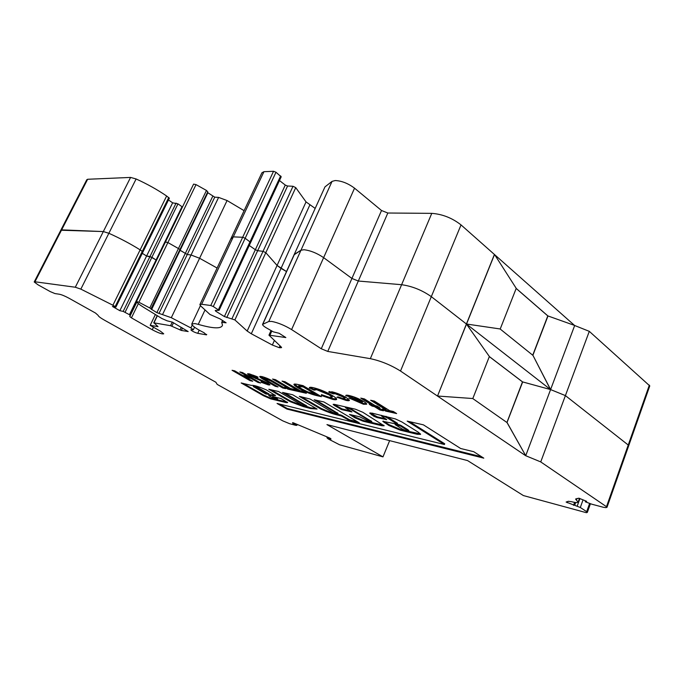 <?xml version="1.0" encoding="UTF-8"?>
<svg xmlns="http://www.w3.org/2000/svg" width="684" height="684" viewBox="0 0 684 684"><rect width="100%" height="100%" fill="white"/><g stroke="black" fill="none" stroke-linecap="round" stroke-linejoin="round"><path stroke-width="1.03" d="M151.369 308.817L138.895 302.234L136.509 301.593C137.381 303.029 139.81 304.97 143.802 307.432L161.98 318.556L167.118 320.822L172.419 322.147L188.168 331.552L181.388 330.457L170.53 325.695L153.96 322.848L158.047 326.636L150.198 325.336L160.501 331.244L163.724 333.809C162.27 334.331 158.449 332.98 152.25 329.748L131.439 317.855L129.78 316.555L130.114 315.238L129.447 314.7L123.163 311.391L119.845 310.69L112.424 306.449L115.904 307.082L112.911 305.218L80.849 289.118L75.308 287.229L34.952 281.782L34.2 281.979L38.03 284.818L50.317 291.641L54.951 293.573L59.482 294.257C61.842 294.761 64.963 296.061 68.845 298.147L95.512 313.05L98.145 315.392C98.351 316.316 100.505 317.94 104.635 320.266L215.879 382.236L217.196 384.408L282.851 420.899L289.674 423.721L295.847 425.363L296.728 425.089L292.82 423.456L292.598 422.652L293.675 422.951L329.731 438.034L330.859 438.675L330.885 439.384L326.952 437.743L328.055 438.846L339.521 444.745L382.98 456.878L326.952 424.602L467.548 460.571L523.38 495.558L586.376 512.701L587.342 512.393L586.684 511.675L580.306 507.485L566.121 502.047L568.344 501.304L571.422 501.68C575.415 502.672 577.647 502.826 578.108 502.141L575.552 499.029L578.878 498.183L586.692 501.338L585.273 501.774L591.771 504.194L603.391 507.289L605.904 507.639L606.999 507.306L606.486 506.707L540.736 461.914L525.62 455.672L400.508 371.036C390.872 365.025 380.817 360.904 370.343 358.673L327.764 351.431L321.275 348.763L291.606 329.585C284.638 325.379 278.003 322.66 271.685 321.42L268.786 321.489L262.545 324.421C262.536 325.105 263.596 326.123 265.708 327.482L273.352 331.86L279.123 333.279L285.844 337.554L268.957 335.169L281.124 346.882L281.594 347.634L279.2 347.66L272.343 345.035L251.302 333.766L247.172 331.056L234.886 319.932L224.386 316.555L215.716 311.186L215.229 310.459L219.085 310.356L213.288 306.535L210.766 305.5L201.618 304.269L199.865 304.679L200.737 305.97L209.928 314.452L220.111 318.924L226.113 322.805L221.693 322.369L222.497 325.114C221.496 328.978 213.417 328.73 198.257 324.37L194.82 323.549L191.742 324.079C192.247 325.96 196.308 328.816 203.926 332.655L206.491 334.861L197.719 333.322C194.341 332.313 192.042 331.142 190.836 329.808L193.341 329.756L190.887 327.935L171.308 317.701L156.875 312.648L150.899 308.963L179.995 249.421L167.888 242.555L165.477 242.042M207.756 191.819L206.465 190.451L196.034 184.612L193.598 184.116L165.494 241.879M437.529 396.027L466.411 324.011L489.368 356.518L472.815 398.533L437.529 396.027L494.532 254.482L516.223 288.349L500.218 328.978L466.411 324.011L431.313 296.651C422.096 290.178 412.187 286.194 401.611 284.706L358.305 281.03L351.918 278.448L323.626 257.637C316.957 253.131 310.416 250.498 304.004 249.737L300.969 250.216L294.06 254.824L324.977 186.877L294.206 254.508M400.508 371.036L431.313 296.651L466.411 324.011L494.421 254.474L461.033 224.908C452.201 218.008 442.445 214.152 431.775 213.357L387.819 213.015L381.518 210.51L354.543 188.177C348.139 183.398 341.701 180.85 335.211 180.533L332.048 181.388L324.977 186.877M169.341 198.232L166.631 196.009C157.474 189.742 147.299 184.056 136.116 178.969L130.576 177.421L87.646 179.268L86.757 179.772L60.927 230.004M182.457 207.021L177.968 203.858L172.642 202.823L168.486 199.967M244.094 210.672L227.079 200.532L218.606 197.402L214.75 197.163L207.44 192.469M281.192 176.814L275.985 172.248L273.54 171.282L263.938 171.693L261.912 172.787L231.568 237.297M315.093 208.363L306.039 201.908L295.744 187.638L293.017 186.27L287.571 186.014L285.279 185.065L279.457 180.542M574.526 325.413L494.669 254.696M628.707 445.694L649.774 385.904L589.3 331.347L574.68 325.507M115.904 307.082L142.999 251.883L140.135 249.865C130.653 243.923 120.23 238.391 108.867 233.278L103.318 231.568L60.816 230.217L61.637 229.867L87.646 179.268M547.987 315.923L532.896 355.261L550.594 389.564L574.688 325.473L547.875 315.914L516.198 288.417M516.181 288.46L547.798 315.905L532.733 355.201M532.896 355.261L550.475 389.529M500.218 328.978L466.522 324.028M129.447 314.7L156.089 259.954L156.542 260.288L151.891 257.304L146.598 256.03L172.642 202.823M628.536 445.865L628.237 445.019L565.403 395.6L589.3 331.347M219.085 310.356L250.677 242.427L245.163 238.263L242.683 237.262L233.295 236.878L231.406 237.639L232.124 239.195M251.302 333.766L281.013 268.393L286.485 271.548L277.08 265.443L265.819 252.695L263.032 251.327L257.663 250.703L255.337 249.728L249.258 245.488L255.337 249.728L285.279 185.065M171.308 317.701L199.6 258.261L217.102 268.043L199.6 258.261L191.05 254.995L187.262 254.499L179.712 250.011L180.123 250.318L207.833 192.803M182.021 206.662L156.089 259.954L149.984 256.5L146.598 256.03L142.298 253.319L146.598 256.03L119.845 310.69M550.466 389.521L466.642 324.19L550.466 389.521M532.785 355.252L500.107 328.961M540.736 461.914L565.403 395.6L550.586 389.581L522.567 381.894L489.351 356.569M265.802 393.941L268.35 394.292L255.243 386.785L253.234 386.511L265.802 393.941M286.057 402.585L287.648 402.594L281.047 398.533L272.6 396.575L276.447 398.849L277.405 399.618L276.695 399.618L269.855 396.327L268.701 395.412L275.507 395.608L266.512 389.983C258.458 386.486 253.448 384.972 251.481 385.425L241.178 382.954L263.528 395.754L270.667 398.866L286.057 402.585M243.102 383.348L263.802 395.138L270.941 398.259L287.357 402.141M271.12 389.794L290.649 401.098L303.448 405.911L303.174 406.553L310.622 408.553L317.102 409.058L292.675 394.762L282.552 392.428L305.586 405.843L306.509 406.612L305.714 406.604L301.576 404.877L278.568 391.513L268.786 389.264L290.367 401.73L303.174 406.553M336.442 414.743L341.282 415.94L349.498 420.557L359.339 422.9L323.9 401.944L314.144 399.772L336.913 413.358L337.802 414.119L336.913 414.111L332.604 412.324L310.168 399.054L299.301 396.352L320.958 409.118C326.884 411.768 332.039 413.64 336.442 414.743M301.234 396.729L321.241 408.459C327.166 411.101 332.321 412.974 336.725 414.085L341.564 415.273L349.772 419.891L357.655 421.814M402.175 429.005L407.399 431.288L408.587 431.313L407.211 430.219L400.448 426.029L395.13 424.576L402.175 429.005M370.523 422.208L359.707 416.804L349.49 414.453L354.996 417.83L363.118 421.207L381.954 425.764L384.143 425.799L362.776 412.255L355.423 409.203L334.373 404.364L333.125 404.372L334.382 405.484L341.743 409.622L351.961 411.939L345.386 407.621C346.318 407.425 348.173 408.057 350.952 409.519L370.694 421.455L371.54 422.216L370.523 422.208M207.791 191.734L179.995 249.421L167.888 242.555L165.46 241.956L136.509 301.473M461.033 224.908L431.313 296.651C422.096 290.178 412.187 286.194 401.611 284.706L358.305 281.03L351.918 278.448L323.626 257.637C316.957 253.131 310.416 250.498 304.004 249.737L300.969 250.216L294.453 254.286L262.878 324.036M348.849 398.191L359.433 400.26L345.779 395.514C345.993 395.044 347.139 395.053 349.208 395.523C354.115 396.703 358.955 398.704 363.743 401.508C365.778 402.765 366.761 403.671 366.709 404.227L363.478 404.27L348.943 397.96M332.655 399.37L321.429 395.489L321.463 394.625L329.517 397.43L332.022 397.387L329.286 394.959L316.683 389.7L314.067 390.171L309.322 387.879C309.33 387.161 310.664 387.093 313.306 387.666C319.667 389.23 326.088 391.906 332.561 395.677C335.34 397.361 336.708 398.558 336.673 399.276C336.485 399.883 335.143 399.918 332.655 399.37L332.963 398.652L321.736 394.771L321.429 395.489M303.132 391.359L306.372 393.291L297.352 391.265L294.111 389.35L297.095 390.017L282.03 381.091L285.023 381.732L300.105 390.684L303.132 391.359M274.823 382.288L285.621 388.632L282.74 387.982L270.958 381.073L265.084 378.474L264.101 378.483L266.726 380.304L278.046 386.93L275.216 386.289L264.46 380.005C261.536 378.414 259.946 377.252 259.681 376.525L261.707 376.516C266.144 377.705 270.513 379.629 274.823 382.288M387.418 417.967L397.413 424.242L382.749 421.284L388.811 425.431L400.226 430.176L417.283 434.297L420.6 434.357L418.437 432.288L401.816 421.917L395.438 418.941L371.993 413.11L369.668 413.127L373.832 416.265L376.952 417.556L386.751 419.677L381.51 415.983C382.544 415.769 384.519 416.428 387.418 417.967L387.725 417.223L397.438 423.242L397.413 424.242M473.747 451.714L460.64 448.499L423.422 424.849L407.168 421.105L444.42 444.514L277.054 403.449L286.938 409.075L483.785 458.152L473.747 451.714M268.402 384.921L261.331 382.322L261.177 381.51L265.298 382.664L249.976 375.875L247.48 373.866L249.335 373.84L258.107 377.175L257.398 377.654L251.806 375.755L267.931 383.194L269.975 384.904L268.402 384.921L268.692 384.263L264.375 382.818M130.114 315.238L136.646 301.815L130.114 315.23M297.232 424.439L296.805 425.422L297.215 424.431M393.343 411.494L396.634 413.563L385.562 411.075L382.279 409.023L385.938 409.844L370.625 400.251L374.31 401.046L389.623 410.665L393.343 411.494M242.521 372.541L260.595 383.006L257.885 382.399L251.011 378.423L245.855 377.286L252.721 381.236L250.062 380.646L232.064 370.283L234.706 370.848L242.623 375.422L247.779 376.551L239.836 371.959L242.521 372.541M293.479 389.205L296.711 391.12L287.896 389.136L284.664 387.238L287.579 387.888L272.557 379.039L275.481 379.671L290.52 388.546L293.479 389.205M303.003 385.622L321.412 396.669L317.462 395.779C311.511 394.506 305.132 391.923 298.335 388.016C295.497 386.349 294.017 385.135 293.898 384.365C294.368 383.869 296.078 384.006 299.011 384.759L303.003 385.622M345.976 400.379L336.879 397.207L338.127 396.891L342.889 398.498L344.822 398.507L343.12 396.985L335.203 393.727L333.193 393.856L328.816 392.206L332.005 391.804C336.767 392.924 341.615 394.907 346.557 397.746L349.413 400.345C349.216 400.841 348.071 400.85 345.976 400.379L346.284 399.636L339.153 397.31M378.03 407.416L383.433 410.785L379.825 409.972L374.422 406.612L372.122 406.099L369.274 404.338L371.583 404.842L360.776 398.122L364.375 398.9L375.191 405.646L377.004 406.039L379.851 407.818L378.03 407.416L378.269 406.835M573.525 505.339L574.603 502.364M169.367 198.172L142.999 251.883L140.135 249.865C130.653 243.923 120.23 238.391 108.867 233.278L103.318 231.568L61.637 229.867L34.952 281.782M489.334 356.603L522.49 381.886L506.921 422.49M522.679 381.92L506.989 422.532L525.722 455.698L550.594 389.564L565.403 395.6L628.237 445.019L649.364 385.092M507.092 422.55L525.722 455.698M326.952 437.743L327.268 437.008M585.273 501.774L585.589 500.885M281.235 176.728L250.677 242.427L245.163 238.263L242.683 237.262L233.295 236.878L231.406 237.639L199.984 304.423M309.792 205.08L281.013 268.393L277.08 265.443L265.819 252.695L263.032 251.327L257.663 250.703L255.337 249.728L224.386 316.555M506.989 422.532L472.704 398.516M382.98 456.878L389.641 440.641M227.079 200.532L199.6 258.261L191.05 254.995L187.262 254.499L180.123 250.318L151.591 309.536M606.999 507.306L628.699 445.729L628.237 445.019L606.486 506.707M150.198 325.336L155.388 314.52M292.82 423.456L293.128 422.738M296.728 425.089L297.044 424.354M574.816 504.954L575.697 502.509M206.491 334.861L206.705 334.408M394.54 412.247L385.879 410.306L385.562 411.075M385.879 410.306L384.682 409.562M373.028 400.773L386.255 409.066L385.938 409.844M261.613 381.698L261.331 382.322M266.05 382.424L265.597 381.997L265.298 382.664M264.469 381.458L264.186 382.108M263.143 380.877L256.013 377.978L255.713 378.645M256.013 377.978L254.722 377.423M253.422 376.841L250.276 375.208L249.976 375.875M250.276 375.208L248.036 373.652M257.697 376.987L257.398 377.654M256.842 376.585L252.832 375.071L252.533 375.738M252.832 375.071L251.832 375.713M269.693 384.425L268.692 384.263M258.561 381.826L257.885 382.399M258.184 381.74L251.31 377.765L251.011 378.423M251.31 377.765L246.154 376.627L245.855 377.286M250.686 380.065L250.062 380.646M250.353 379.996L234.373 370.779M242.145 372.464L248.078 375.892L247.779 376.551M349.182 407.767L371.822 421.549M333.903 404.27L342.043 408.921L350.311 410.853M351.448 414.846L355.287 417.146L363.409 420.523L383.895 425.303M279.388 404.022L287.203 408.476L481.681 456.801M287.203 408.476L286.938 409.075M409.579 421.66L444.711 443.779L444.42 444.514M386.032 416.342L387.725 417.223M370.189 412.871L377.252 416.83L385.579 418.77M408.519 431.382L420.455 433.904M383.382 421.105L389.111 424.713L400.525 429.458L405.338 430.612M408.587 431.313L408.887 430.578L407.51 429.484L400.747 425.294L397.421 424.225M407.51 429.484L407.211 430.219M316.085 400.149L338.076 413.478M284.895 392.967L306.774 405.997M306.603 406.407L310.904 407.912L315.769 408.28M310.904 407.912L310.622 408.553M306.945 406.441L306.663 407.091M303.448 405.911L303.918 405.997M290.649 401.098L290.367 401.73M263.802 395.138L263.528 395.754M270.941 398.259L270.667 398.866M268.718 395.378L268.983 394.788L275.113 395.027M269.761 394.788L269.487 395.412M274.549 396.985L277.661 399.029M286.245 401.944L285.972 402.568M268.88 393.95L255.525 386.152L253.986 385.562L253.302 386.357M283.569 387.426L282.74 387.982M283.039 387.306L268.992 379.133M267.247 378.363L265.383 377.79L265.084 378.474M265.383 377.79L264.409 377.807L264.127 378.44M276.003 385.733L275.216 386.289M275.515 385.622L260.211 376.303M294.659 389.906L288.195 388.461L287.896 389.136M288.195 388.461L287.015 387.768M274.9 379.543L287.887 387.204L287.579 387.888M304.312 392.06L297.651 390.573L297.352 391.265M297.651 390.573L296.471 389.871M284.382 381.595L297.403 389.324L297.095 390.017M319.342 395.429L317.761 395.07C311.81 393.804 305.44 391.222 298.634 387.315L298.335 388.016M298.634 387.315L294.317 384.04M315.016 394.01L315.324 393.309L303.542 386.238L298.805 385.639L298.498 386.349L301.447 388.726L307.655 391.829L315.016 394.01L303.226 386.956L298.498 386.349M303.542 386.238L303.226 386.956M332.022 397.387L332.33 396.66L329.603 394.223L329.286 394.959M329.603 394.223L317 388.974L316.683 389.7M317 388.974L314.375 389.162L314.153 389.683M314.272 389.401L309.63 387.46L309.313 388.179M336.613 398.909L332.963 398.652M344.822 398.507L345.138 397.763L343.436 396.241L343.12 396.985M343.436 396.241L335.519 392.984L335.203 393.727M335.519 392.984L333.493 392.975L333.176 393.719M333.45 393.095L329.209 391.496M329.107 391.513L328.816 392.206M349.285 399.926L346.284 399.636M352.072 397.31L352.397 396.54L359.75 399.499L359.433 400.26M352.397 396.54L350.499 396.617L350.174 397.378M350.464 396.694L346.249 395.249L345.924 396.002M366.598 403.799L363.794 403.517L363.478 404.27M363.794 403.517L358.878 402.055M362.486 401.799L362.127 401.072L361.81 401.833L354.303 400.174L350.721 398.353M362.127 401.072L354.62 399.422L354.303 400.174L360.357 402.457L362.161 402.56L361.81 401.833M381.347 409.485L380.142 409.212L379.825 409.972M380.142 409.212L374.738 405.851L374.422 406.612M374.738 405.851L372.438 405.338L372.122 406.099M372.438 405.338L371.592 404.817M363.178 398.644L371.899 404.082L371.583 404.842M268.786 321.489L332.048 181.388M115.203 306.535L168.76 197.479M112.911 305.218L166.631 196.009M125.095 312.212L177.968 203.858M210.766 305.5L273.54 171.282M213.288 306.535L275.985 172.248M226.755 317.556L287.571 186.014M232.03 318.582L293.017 186.27M123.163 311.391L176.087 203.08M201.618 304.269L263.938 171.693M158.953 313.52L214.75 197.163M156.875 312.648L212.733 196.317M162.672 314.289L218.606 197.402M234.886 319.932L295.744 187.638M247.172 331.056L306.039 201.908M218.393 309.715L280.662 175.908M291.606 329.585L354.543 188.177M149.873 307.757L206.465 190.451M327.764 351.431L387.819 213.015M321.275 348.763L381.518 210.51M75.308 287.229L130.576 177.421M80.849 289.118L136.116 178.969M138.895 302.234L196.034 184.612M370.343 358.673L431.775 213.357M339.939 414.641L339.649 415.308M567.275 502.749L567.729 501.509M198.257 324.37L205.029 309.929M577.262 505.963L579.929 498.542M580.306 507.485L583.05 499.824M576.415 500.072L576.988 498.465M153.96 322.848L157.371 315.734M170.53 325.695L172.24 322.104M279.2 347.66L280.012 345.839M272.343 345.035L274.369 340.512M129.789 316.521L136.817 302.063M131.439 317.855L138.356 303.611M152.25 329.748L153.464 327.208M270.035 334.989L271.719 331.236M171.881 326.183L173.497 322.78M180.029 329.97L181.269 327.345M190.887 327.935L192.213 325.105M222.052 322.301L222.839 320.599M280.141 347.831L280.722 346.506M586.684 511.675L589.599 503.509M181.388 330.457L182.508 328.072M215.716 311.186L216.058 310.459M197.719 333.322L199.198 330.167M260.065 379.62L259.766 380.287M370.984 420.754L370.694 421.455M351.251 408.801L350.952 409.519M342.043 408.921L341.743 409.622M340.546 408.305L340.247 408.998M334.681 404.783L334.382 405.484M382.245 425.055L381.954 425.764M363.409 420.523L363.118 421.207M355.287 417.146L354.996 417.83M386.221 419.172L386.015 419.677M377.252 416.83L376.952 417.556M374.131 415.539L373.832 416.265M371.891 414.162L371.592 414.897M417.582 433.562L417.283 434.297M400.525 429.458L400.226 430.176M389.111 424.713L388.811 425.431M384.451 421.866L384.151 422.584M397.438 423.242L397.139 423.977M395.771 423.943L395.506 424.576M399.165 424.644L398.866 425.371M400.747 425.294L400.448 426.029M337.203 412.683L336.913 413.358M349.772 419.891L349.498 420.557M348.353 419.301L348.071 419.967M341.564 415.273L341.282 415.94M321.241 408.459L320.958 409.118M320.728 408.194L320.437 408.861M305.868 405.193L305.586 405.843M276.721 398.225L276.447 398.849M268.624 393.668L268.35 394.292M253.986 385.562L253.696 386.195M255.525 386.152L255.243 386.785M271.266 380.389L270.958 381.073M264.759 379.329L264.46 380.005M317.761 395.07L317.462 395.779M301.918 385.887L301.601 386.597M191.922 323.712L200.412 305.654M578.134 502.073L579.468 498.362M221.719 322.326L222.582 320.445M153.729 322.857L157.2 315.632M587.342 512.393L590.412 503.792M262.656 324.19L294.06 254.824M193.341 329.756L194.547 327.191M34.285 281.817L60.816 230.217M129.78 316.555L136.826 302.072M269 335.066L270.932 330.782M265.768 383.066L266.067 382.407M371.831 421.524L371.54 422.216M345.668 406.963L345.403 407.587M381.775 415.359L381.527 415.957M395.42 423.858L395.13 424.576M338.093 413.452L337.802 414.119M306.791 405.963L306.509 406.612M277.678 398.994L277.405 399.618M268.957 393.924L268.675 394.557M362.229 402.466L362.546 401.713"/></g></svg>
